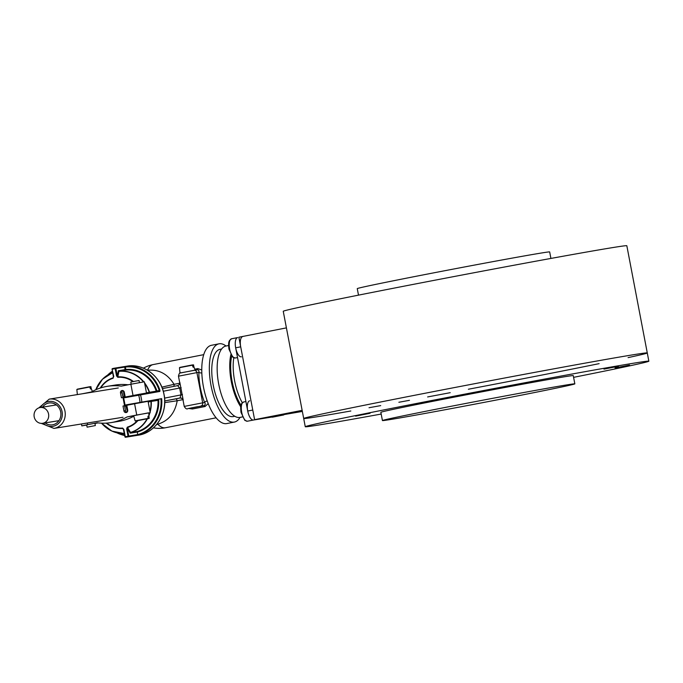 <?xml version="1.0" encoding="UTF-8"?>
<svg xmlns="http://www.w3.org/2000/svg" width="683" height="683" viewBox="0 0 683 683"><rect width="100%" height="100%" fill="white"/><g stroke="black" fill="none" stroke-linecap="round" stroke-linejoin="round"><path stroke-width="1.02" d="M45.078 422.905A11.056 10.143 -99.2 0 0 52.506 424.826A11.056 10.143 -99.2 0 0 52.813 424.766A11.056 10.143 -99.2 0 0 60.727 412.131A11.056 10.143 -99.2 0 0 48.98 403.004A11.056 10.143 -99.2 0 0 42.534 407.162M124.075 366.634A0.563 0.512 -99.2 0 1 124.656 367.087L115.879 368.504L117.271 375.795L116.545 375.923L117.783 377.298L117.271 375.795L118.432 370.715L125.143 369.631L124.656 367.087L125.552 366.43L115.29 368.052A34.978 32.101 80.8 0 0 114.846 368.12L126.927 366.165A34.978 32.101 -99.2 0 1 164.193 395.577A34.978 32.101 -99.2 0 1 138.086 435.225C155.613 432.92 168.231 412.891 163.98 394.159C160.812 376.273 143.345 363.066 126.927 366.165M116.545 375.923L115.154 368.641A34.415 31.589 -99.2 0 0 112.388 369.179L112.473 368.607A0.563 0.512 -99.2 0 0 112.097 369.238L113.489 376.529L113.139 378.211L113.395 376.256M158.627 399.743L157.995 400.34L151.284 401.425A0.563 0.512 80.8 0 1 151.694 400.861L148.066 401.365M159.848 391.453L159.942 390.283L159.241 390.497A34.415 31.589 -99.2 0 0 125.399 367.019L125.868 369.503A31.896 29.275 80.8 0 1 156.945 390.949L159.241 390.497L159.25 391.06A0.563 0.512 80.8 0 1 159.848 391.453L124.682 397.719A1.118 1.024 -99.2 0 1 123.469 396.814L125.254 406.163A1.118 1.024 -99.2 0 1 126.048 404.865L161.666 398.641A34.978 32.101 80.8 0 1 137.607 435.199L137.42 431.443A31.341 28.763 -99.2 0 0 157.995 400.34M123.879 429.436L122.65 428.07L123.879 429.436L125.271 436.727A34.415 31.589 -99.2 0 0 128.045 436.181L126.654 428.898L127.294 427.157A25.51 23.41 -99.2 0 0 137.138 420.813M137.812 420.694A25.911 23.777 80.8 0 1 127.465 427.524L127.371 428.762L130.342 433.167A0.563 0.512 80.8 0 1 130.701 432.527L130.53 432.39A31.179 28.609 -99.2 0 0 147.007 418.935M123.435 390.855L124.186 396.686A0.563 0.512 -99.2 0 0 124.784 397.139L159.25 391.06A0.563 0.512 80.8 0 1 159.267 391.052L139.836 394.193A0.563 0.512 80.8 0 1 140.416 394.586A34.978 32.101 80.8 0 1 141.808 401.852A0.563 0.512 80.8 0 1 141.398 402.441L137.753 403.149M148.1 401.527L151.694 400.861M123.606 429.82L122.752 428.454L123.597 429.505L124.938 436.796L125.57 437.248A0.563 0.512 80.8 0 1 124.989 436.787M150.115 412.097A31.341 28.763 80.8 0 0 151.284 401.425L148.194 402.022M127.294 427.157L130.53 432.39L129.975 432.894M143.456 381.908A31.179 28.609 -99.2 0 0 118.885 371.364L117.809 376.896A25.911 23.777 80.8 0 1 133.467 381.532M146.435 392.802L156.245 391.163A31.341 28.763 -99.2 0 0 125.715 370.092L118.996 371.176A31.341 28.763 80.8 0 1 143.789 381.848M124.682 397.719L124.793 397.13A0.563 0.512 -99.2 0 0 124.793 397.139L138.734 394.398L138.615 394.987A33.578 30.812 -99.2 0 1 139.981 402.133L140.305 402.646M149.381 392.648L149.218 392.281A31.179 28.609 -99.2 0 0 144.651 383.445M118.185 371.091L118.996 371.176A0.563 0.512 80.8 0 1 118.432 370.715M149.987 411.431A31.179 28.609 -99.2 0 0 150.977 401.502L151.08 400.972M161.666 398.641L161.043 399.265M137.607 435.199L128.387 436.693A0.563 0.512 -99.2 0 0 128.763 436.053L127.371 428.762L126.654 428.898M136.173 394.902L133.023 395.517L130.871 384.247L144.335 381.788L146.486 393.058L140.416 394.1M130.871 384.247L121.25 386.134A55.963 51.362 -99.2 0 0 107.385 386.313A55.963 51.362 -99.2 0 0 91.351 391.999L81.934 393.852M145.829 393.229L146.486 393.058M123 397.532L121.429 397.788L120.507 392.947A2.075 1.904 80.8 0 1 121.984 390.548L122.035 390.539A2.075 1.904 80.8 0 1 124.289 392.213L125.211 397.045L133.023 395.517M128.105 384.785A55.963 51.362 -99.2 0 0 115.068 385.075L107.385 386.313M87.287 423.025L87.603 424.672L81.823 425.885L86.707 425.057M94.954 423.494L98.053 422.888M87.603 424.672L97.225 422.786A55.963 51.362 -99.2 0 0 111.09 422.598A55.963 51.362 -99.2 0 0 127.123 416.912L133.697 415.853M111.09 422.598L118.774 421.36A55.963 51.362 -99.2 0 0 133.8 416.229M148.783 412.908L136.745 415.025L134.594 403.755L148.057 401.305L150.209 412.575M127.123 416.912L136.745 415.025M134.594 403.755L126.782 405.292L127.704 410.124A2.075 1.904 80.8 0 1 126.227 412.532L126.176 412.541A2.075 1.904 80.8 0 1 123.922 410.867L123 406.035L124.571 405.779M148.877 418.5L136.224 420.719L148.877 418.5L148.86 416.075L147.98 416.22L148.006 418.636L135.345 420.865M139.452 382.617L139.05 380.516L134.918 381.251L130.803 382.087L131.204 384.179M149.09 418.192L148.774 412.839L147.613 413.01L133.655 415.725L135.114 420.882L148.211 418.337M147.98 416.246L148.86 416.075M77.281 389.173L89.635 386.749L90.498 389.003L91.377 388.866L90.813 386.809L89.755 386.757M89.96 387.048L91.044 386.791L90.506 386.612M95.014 425.629L87.108 427.157L95.014 425.629M76.846 389.498L89.934 386.954L76.846 389.498L77.358 394.586M182.933 399.632L177.204 400.759C175.01 413.07 168.539 420.882 157.799 424.194L156.501 424.681M203.722 354.656L153.052 364.602A32.178 12.781 78.9 0 0 147.528 370.254C158.695 369.187 167.54 373.866 174.071 384.324L179.757 383.206M201.767 370.015L197.822 368.581L194.843 369.17M188.619 408.477L192.461 408.98L205.062 406.513L208.204 403.576M153.436 427.831A32.178 32.178 0 0 0 165.448 427.754A32.178 12.781 78.9 0 1 157.799 424.194A13.993 8.495 67.6 0 0 157.167 423.861M161.854 387.15L174.071 384.324A2.8 1.11 78.9 0 1 173.644 386.407M164.723 401.058A2.8 1.716 79.7 0 1 165.064 400.921L175.753 398.898A2.8 1.11 78.9 0 1 177.204 400.759L164.714 402.62M183.223 400.212L179.817 382.352M197.532 406.701L190.941 407.982L197.532 406.701M164.56 398.129L180.978 394.911L179.996 397.993L164.723 400.972M207.188 400.853A2.8 1.101 -21.8 0 0 204.627 402.526C205.583 403.892 205.37 404.899 203.969 405.557L188.004 408.571A2.8 2.57 80.8 0 1 187.91 408.588M194.023 370.331L197.156 369.827C198.685 369.887 199.257 370.707 198.855 372.295A2.8 1.161 -179.7 0 0 201.827 372.952M197.156 369.827L197.174 369.819A2.8 1.11 78.9 0 0 197.822 368.581M180.278 397.95L179.996 397.993A2.8 2.749 82.9 0 1 180.175 397.958C182.438 398.462 183.368 399.068 182.967 399.786L184.231 406.411L202.672 402.842L196.909 372.611L178.468 376.179L179.731 382.804C180.192 383.692 179.501 384.631 177.64 385.622L162.656 388.559L177.64 385.622L179.672 388.038L163.28 391.248M180.175 397.958A2.8 2.749 82.9 0 1 182.916 399.367M226.022 345.999A39.879 15.837 78.9 0 0 218.978 343.822L211.423 345.299A39.879 15.837 78.9 0 0 203.508 387.218A39.879 15.837 78.9 0 0 226.568 423.597A39.879 15.837 78.9 0 0 226.782 423.562L234.337 422.077A39.879 15.837 78.9 0 0 240.032 417.398M221.616 349.004L220.054 349.312A34.278 13.609 78.9 0 0 213.258 385.349A34.278 13.609 78.9 0 0 233.082 416.613A34.278 13.609 78.9 0 0 233.262 416.587L234.815 416.28M218.978 343.822A39.879 15.837 78.9 0 0 211.073 385.733A39.879 15.837 78.9 0 0 234.132 422.111A39.879 15.837 78.9 0 0 234.337 422.077M228.574 345.504L225.953 346.016A36.378 14.445 78.9 0 0 218.739 384.256A36.378 14.445 78.9 0 0 239.776 417.441A36.378 14.445 78.9 0 0 239.964 417.407L242.422 416.929M230.845 354.682A36.378 14.445 78.9 0 0 240.715 406.786M231.708 356.048A34.278 13.609 78.9 0 0 240.988 405.198M233.791 357.824A34.278 13.609 78.9 0 0 242.286 402.714M179.902 367.377L192.256 364.953L193.118 367.206L193.998 367.07L193.434 365.012L192.375 364.961M192.58 365.243L193.665 364.995L193.127 364.816M180.295 373.003L195.125 370.152L193.144 364.807M179.458 367.702L192.555 365.157L179.458 367.702L180.005 373.038M278.749 415.93A9.793 3.893 -101.1 0 1 278.698 415.947A9.793 3.893 -101.1 0 1 278.647 415.956L253.402 420.036A9.793 3.893 -101.1 0 1 247.724 411.038L235.669 347.818A9.793 3.893 -101.1 0 1 237.624 337.59A9.793 3.893 -101.1 0 1 237.675 337.581A9.793 3.893 -101.1 0 0 237.624 337.59L237.675 337.581M235.669 347.818L240.706 346.827L252.77 410.048L247.724 411.038M253.402 420.036L278.647 415.956M283.735 414.957A9.793 3.893 -101.1 0 1 283.684 414.965L272.645 417.134A9.793 3.893 78.9 0 1 271.774 417.065M240.706 346.827A9.793 3.893 -101.1 0 1 242.661 336.599M302.142 410.338L254.605 419.661L302.347 411.431M254.605 419.661L238.871 337.214L286.408 327.883M48.57 414.069A7.974 7.317 80.8 0 1 42.645 423.298A7.974 7.317 80.8 0 1 34.15 416.596A7.974 7.317 80.8 0 1 40.101 407.555A7.974 7.317 80.8 0 1 48.57 414.069M241.398 356.808A9.793 3.893 -101.1 0 1 235.695 347.946A9.793 3.893 -101.1 0 1 237.624 337.59L231.571 338.777A9.793 3.893 78.9 0 0 229.642 349.133A9.793 3.893 78.9 0 0 235.345 357.994L237.53 357.568M243.686 401.98A9.793 3.893 78.9 0 0 243.635 401.988A9.793 3.893 78.9 0 0 241.705 412.353A9.793 3.893 78.9 0 0 247.408 421.215L253.427 420.028A9.793 3.893 -101.1 0 1 247.75 411.166A9.793 3.893 -101.1 0 1 249.679 400.801M358.498 295.141L357.26 288.627A97.942 1.195 -10.8 0 1 453.239 269.102A97.942 1.195 -10.8 0 1 549.67 251.925L550.908 258.43M350.84 410.987A174.891 2.134 -10.8 0 1 303.696 418.483L283.249 311.294A174.891 2.134 -10.8 0 1 454.639 276.427A174.891 2.134 -10.8 0 1 626.832 245.752L647.279 352.94A174.891 2.134 -10.8 0 1 628.087 357.61M599.128 363.646A174.891 2.134 -10.8 0 1 544.078 374.625A174.891 2.134 -10.8 0 1 468.367 389.242M450.225 392.682A174.891 2.134 -10.8 0 1 427.626 396.934M409.476 400.315A174.891 2.134 -10.8 0 1 398.872 402.27M380.713 405.608A174.891 2.134 -10.8 0 1 369.016 407.725M303.696 418.483A174.891 2.134 -10.8 0 1 475.086 383.615A174.891 2.134 -10.8 0 1 647.279 352.94A174.891 2.134 169.2 0 0 475.086 383.615A174.891 2.134 169.2 0 0 303.696 418.483L305.267 426.73A174.891 2.134 169.2 0 0 374.95 415.187A174.891 2.134 169.2 0 0 381.182 414.052M421.454 414.094A97.942 1.195 169.2 0 0 522.06 395.013A97.942 1.195 169.2 0 0 574.838 383.855A97.942 1.195 169.2 0 0 478.407 401.032A97.942 1.195 169.2 0 0 382.429 420.557A97.942 1.195 169.2 0 0 421.454 414.094M574.838 383.855L573.259 375.607A97.942 1.195 169.2 0 0 476.836 392.785A97.942 1.195 169.2 0 0 380.858 412.31L382.429 420.557M414.052 404.396L428.506 401.544L414.052 404.396M355.612 416.126L370.075 413.275L355.612 416.126M615.059 367.941L629.513 365.089L615.059 367.941M603.968 369.119L618.431 366.267L603.968 369.119M573.592 377.349A174.891 2.134 169.2 0 0 648.85 361.187A174.891 2.134 169.2 0 0 476.657 391.863A174.891 2.134 169.2 0 0 305.267 426.73M43.183 423.212A12.593 11.56 -99.2 0 0 53.103 426.286A12.593 11.56 -99.2 0 0 60.087 406.769A12.593 11.56 -99.2 0 0 40.639 407.469M41.313 423.383L53.983 428.412A14.83 13.609 -99.2 0 0 54.401 428.335A14.83 13.609 -99.2 0 0 65.013 411.371A14.83 13.609 -99.2 0 0 49.253 399.128L38.811 407.896M132.895 381.643A25.51 23.41 -99.2 0 0 117.783 377.298M112.473 368.607A34.978 32.101 80.8 0 1 113.882 368.291A34.978 32.101 80.8 0 1 114.846 368.12L112.473 368.607A0.563 0.563 0 0 0 112.055 369.255L113.771 376.47M113.139 378.211A25.51 23.41 -99.2 0 0 100.751 387.884M112.516 371.672A34.415 31.589 -99.2 0 0 109.229 374.164M95.791 389.754A31.341 28.763 80.8 0 1 112.695 372.619L102.484 379.202L95.748 389.78M158.695 399.726A31.896 29.275 80.8 0 1 137.283 432.083M137.761 434.567A34.415 31.589 -99.2 0 0 160.983 399.282M144.523 382.787A31.341 28.763 80.8 0 1 149.534 392.247A0.563 0.512 80.8 0 0 149.825 392.58M147.366 418.867A31.341 28.763 80.8 0 1 130.701 432.527L137.42 431.443M149.961 412.643A31.341 28.763 80.8 0 1 149.031 415.332M106.71 423.101A25.51 23.41 -99.2 0 0 122.65 428.07M118.774 433.21A34.415 31.589 -99.2 0 0 124.596 434.986M125.552 366.43A34.978 32.101 80.8 0 1 159.942 390.283M137.761 434.593L128.045 436.181L128.387 436.693A34.978 32.101 80.8 0 1 126.013 437.18A34.978 32.101 80.8 0 1 125.57 437.248L138.086 435.225M116.861 432.817L124.69 435.498A34.978 32.101 80.8 0 1 116.921 432.834M107.59 375.104A34.978 32.101 80.8 0 1 112.422 371.185L107.538 375.138M101.494 423.161L111.901 431.093L124.323 433.568A31.341 28.763 80.8 0 1 101.536 423.161A31.179 28.609 -99.2 0 0 124.297 433.423M137.274 432.049L130.342 433.167M141.979 402.347L141.398 402.441M123.469 396.814L125.109 396.533M126.372 412.489L125.766 412.054L121.83 391.163A0.563 0.512 -99.2 0 1 122.206 390.514A0.563 0.563 0 0 0 121.787 391.163L121.83 391.163M126.893 405.881L125.971 406.026L127.388 411.747M122.752 428.454A25.911 23.777 80.8 0 1 106.224 423.127M148.962 414.692A31.179 28.609 -99.2 0 0 149.628 412.72M100.273 388.038A25.911 23.777 80.8 0 1 113.088 377.819M112.721 372.756A31.179 28.609 -99.2 0 0 95.816 389.745M122.411 390.505L122.368 391.043L123.094 390.915A0.563 0.512 -99.2 0 0 122.923 390.591M156.936 391.427L156.945 390.949L156.245 391.163A0.563 0.512 -99.2 0 0 156.535 391.496M125.817 412.045A0.563 0.512 -99.2 0 0 126.321 412.506A0.563 0.563 0 0 1 125.766 412.054L121.787 391.163L122.206 390.514M125.715 370.092L125.868 369.503L125.143 369.631A0.563 0.512 -99.2 0 0 125.715 370.092M127.047 412.131A0.563 0.512 -99.2 0 0 127.072 411.798L126.346 411.934L126.586 412.421M115.879 368.504A0.563 0.512 -99.2 0 0 115.29 368.052L115.154 368.641L115.879 368.504M125.254 406.163L125.971 406.026A0.563 0.512 80.8 0 1 126.372 405.378L126.048 404.865M113.455 377.161L112.097 369.247M120.507 392.947L122.078 392.699M123.922 410.867L125.493 410.62M148.006 418.636L135.652 421.061M200.682 406.086A2.8 2.57 -99.2 0 0 202.672 402.842L204.627 402.526A34.978 13.891 -101.1 0 1 198.855 372.295L196.909 372.611A2.8 2.57 -99.2 0 0 193.861 370.357L181.26 372.833M192.461 408.98A2.8 1.11 78.9 0 0 191.368 408.024L203.969 405.557A2.8 1.11 78.9 0 1 205.062 406.513M182.489 394.595L180.978 394.911L179.672 388.038L181.183 387.731M175.753 398.898L180.602 397.941M188.081 408.562A2.8 2.57 80.8 0 1 188.004 408.571C186.869 409.45 185.614 408.733 184.231 406.411M231.622 338.768A9.793 3.893 78.9 0 0 231.571 338.777L229.514 340.458C229.257 341.585 228.088 341.227 228.959 349.167L232.766 357.192L235.345 357.994M118.287 387.97L49.253 399.128M123.017 417.253L53.983 428.412M138.734 394.398L139.836 394.193M123.341 428.95L124.938 436.796A0.563 0.563 0 0 0 125.57 437.248M81.823 425.885L81.456 423.972M136.523 420.924L149.312 418.175M135.114 420.882L135.635 421.061M90.523 386.612L92.359 391.444M95.355 425.586L94.911 423.238M87.108 427.157L86.673 424.852M165.448 427.754L216.118 417.808M153.052 364.602A32.178 32.178 0 0 0 143.404 368.171M178.468 376.179C179.023 373.413 179.894 372.286 181.097 372.798L197.233 369.81M42.645 423.298L58.943 420.668M40.101 407.555L56.399 404.917M271.535 417.1L272.645 417.134M245.914 401.544L243.635 401.988L241.569 403.67C241.312 404.797 240.143 404.438 241.022 412.378L244.83 420.404L247.408 421.215M647.279 352.94L648.85 361.187"/></g></svg>
